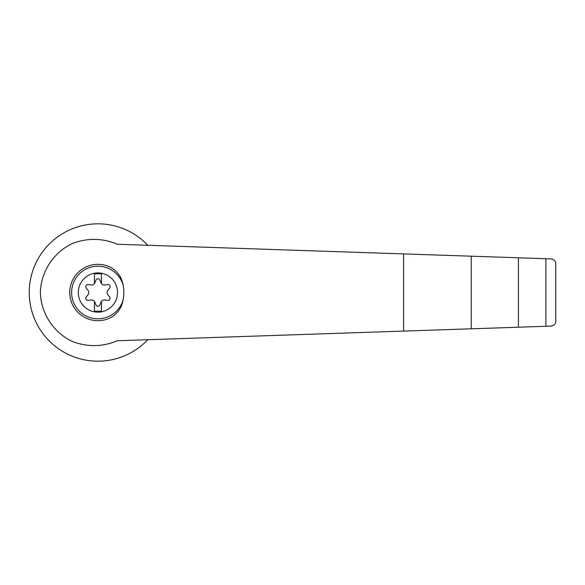 <?xml version="1.0" encoding="UTF-8"?>
<svg xmlns="http://www.w3.org/2000/svg" width="585" height="585" viewBox="0 0 585 585"><rect width="100%" height="100%" fill="white"/><g stroke="black" fill="none" stroke-linecap="round" stroke-linejoin="round"><path stroke-width="0.88" d="M117.439 244.259C102.514 238.051 87.494 237.795 72.372 243.499C53.484 252.435 40.935 271.652 40.38 292.5C40.935 313.348 53.484 332.565 72.372 341.501C87.494 347.205 102.514 346.949 117.439 340.741L471.225 328.807L471.225 256.193L117.439 244.259M147.786 245.283A68.672 68.672 0 0 0 49.805 243.499A68.672 68.672 0 0 0 49.805 341.501A68.672 68.672 0 0 0 147.786 339.717M471.225 328.807L550.982 326.116C554.244 325.399 555.83 323.761 555.75 321.187L555.75 263.813C555.83 261.239 554.244 259.601 550.982 258.884L471.225 256.193M97.922 272.895A19.605 19.605 0 0 1 116.707 298.123A19.605 19.605 0 0 1 78.405 290.599A19.605 19.605 0 0 1 97.922 272.895M94.404 301.37A3.525 3.525 0 0 0 91.099 299.995L88.152 300.405A2.113 2.113 0 0 1 86.192 297.012L88.021 294.664A3.525 3.525 0 0 0 88.021 290.336L86.192 287.988A2.113 2.113 0 0 1 88.152 284.595L91.099 285.005A3.525 3.525 0 0 0 94.404 283.63L94.404 273.831L101.446 273.831L101.446 283.63A3.525 3.525 0 0 0 104.752 285.005L107.698 284.595A2.113 2.113 0 0 1 109.658 287.988L107.823 290.336A3.525 3.525 0 0 0 107.823 294.664L109.658 297.012A2.113 2.113 0 0 1 107.698 300.405L104.752 299.995A3.525 3.525 0 0 0 101 302.16L99.881 304.917A2.113 2.113 0 0 1 95.962 304.917L94.85 302.16A3.525 3.525 0 0 0 94.404 301.37L94.404 311.169L101.446 311.169L101.446 301.37M123.113 300.046C121.695 307.6 117.826 313.319 111.486 317.194A28.175 28.175 0 0 1 69.747 292.5A28.175 28.175 0 0 1 111.486 267.806C117.826 271.681 121.702 277.4 123.113 284.953A37.988 36.694 90 0 1 123.113 300.046A26.296 26.296 0 0 1 82.631 313.889A26.296 26.296 0 0 1 82.631 271.111A26.296 26.296 0 0 1 123.113 284.953M545.893 326.291L545.893 258.709M518.42 327.212L518.42 257.788M94.404 283.63A3.525 3.525 0 0 0 94.85 282.84L95.962 280.083A2.113 2.113 0 0 1 99.881 280.083L101 282.84A3.525 3.525 0 0 0 101.446 283.63M555.75 321.187L555.75 263.813M403.613 331.088L403.613 253.912"/></g></svg>
